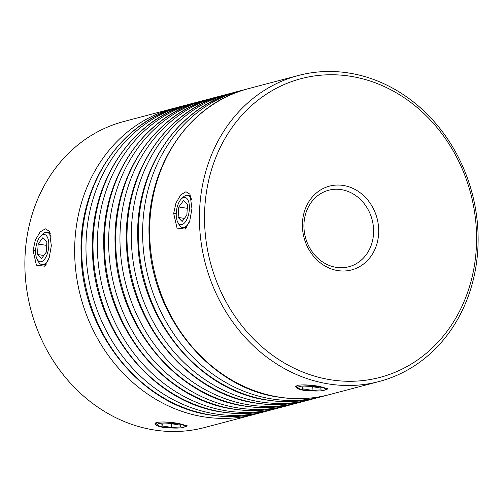 <?xml version="1.0" encoding="UTF-8"?>
<svg xmlns="http://www.w3.org/2000/svg" width="503" height="503" viewBox="0 0 503 503"><rect width="100%" height="100%" fill="white"/><g stroke="black" fill="none" stroke-linecap="round" stroke-linejoin="round"><path stroke-width="0.75" d="M177.685 423.79A13.807 2.421 -176.3 0 0 163.11 423.036A13.807 2.421 -176.3 0 0 157.552 425.066A13.807 2.421 -176.3 0 0 164.594 427.236A13.807 2.421 -176.3 0 0 184.67 426.821A13.807 2.421 -176.3 0 0 177.685 423.79M171.441 427.399L180.476 426.984L180.168 425.098L170.831 423.627L161.803 424.042L162.111 425.928L171.441 427.399L171.68 423.759M162.23 424.023L162.111 425.928M318.298 386.713A13.807 2.421 3.7 0 1 325.284 389.743A13.807 2.421 3.7 0 1 305.208 390.165A13.807 2.421 3.7 0 1 298.166 387.989A13.807 2.421 3.7 0 1 303.724 385.964A13.807 2.421 3.7 0 1 318.298 386.713M320.782 388.02L321.09 389.907L312.061 390.322L302.724 388.85L302.416 386.964L311.445 386.549L320.782 388.02M302.844 386.945L302.724 388.85M312.294 386.688L312.061 390.322M189.361 209.323A13.807 6.319 99 0 1 184.658 222.76A13.807 6.319 99 0 1 177.76 222.232A13.807 6.319 99 0 1 176.276 212.775A13.807 6.319 99 0 1 181.445 198.848A13.807 6.319 99 0 1 189.361 209.323M177.76 222.232L179.049 224.615A16.322 7.47 -81 0 0 182.482 227.513A16.322 7.47 -81 0 0 189.266 222.244M186.839 215.121L182.143 221.49L178.119 217.415L178.791 206.978L183.494 200.603L187.518 204.677L186.839 215.121M191.737 199.861A16.322 7.47 -81 0 0 187.562 195.277A16.322 7.47 -81 0 0 183.406 196.975L181.445 198.848M187.279 208.317L178.791 206.978M184.412 218.409L178.119 217.415M48.747 246.395A13.807 6.319 -81 0 0 40.831 235.92A13.807 6.319 -81 0 0 35.656 249.846A13.807 6.319 -81 0 0 37.147 259.309A13.807 6.319 -81 0 0 44.044 259.837A13.807 6.319 -81 0 0 48.747 246.395M40.831 235.92L42.793 234.052A16.322 7.47 99 0 1 46.949 232.348A16.322 7.47 99 0 1 51.124 236.938M37.505 254.493L41.529 258.567L46.226 252.192L46.905 241.748L42.874 237.68L38.178 244.049L37.505 254.493L43.799 255.486M48.653 259.315A16.322 7.47 99 0 1 41.868 264.591A16.322 7.47 99 0 1 38.429 261.692L37.147 259.309M46.666 245.389L38.178 244.049M173.686 213.435L175.962 203.017L180.728 194.881L185.947 191.725L189.989 194.227L191.951 208.638L189.801 220.704L185.236 229.104L177.037 228.098L173.686 213.435L176.239 213.498M190.895 196.277L189.291 195.548M33.066 250.507L35.348 240.088L40.114 231.958L45.333 228.802L49.376 231.305L51.337 245.716L49.187 257.775L44.622 266.181L36.423 265.169L33.066 250.507L35.619 250.569M50.281 233.354L48.678 232.619M317.707 391.001L304.019 390.479L297.738 388.794L295.506 386.738L297.474 385.348C302.988 384.518 310.326 384.87 319.487 386.398L328.082 388.844L324.007 390.315M177.094 428.072L163.406 427.55L157.125 425.865L154.893 423.809L156.861 422.426C162.375 421.596 169.712 421.942 178.873 423.476L187.468 425.915L183.388 427.393M173.654 108.365L123.883 121.487A158.25 137.941 75.2 0 0 25.728 281.246A158.25 137.941 75.2 0 0 154.176 429.983A158.25 137.941 75.2 0 0 204.576 427.531L254.348 414.409A158.25 137.941 -104.8 0 1 203.948 416.861A158.25 137.941 -104.8 0 1 75.5 268.124A158.25 137.941 -104.8 0 1 173.654 108.365L177.188 107.491M343.31 185.45A43.333 37.769 -104.8 0 1 378.614 234.021A43.333 37.769 -104.8 0 1 337.802 270.589A43.333 37.769 -104.8 0 1 302.498 222.018A43.333 37.769 -104.8 0 1 343.31 185.45M336.255 267.357A39.561 34.487 75.2 0 0 348.856 266.747A39.561 34.487 75.2 0 0 373.396 226.803A39.561 34.487 75.2 0 0 341.286 189.618A39.561 34.487 75.2 0 0 328.685 190.235A39.561 34.487 75.2 0 0 304.145 230.173A39.561 34.487 75.2 0 0 336.255 267.357M350.371 76.249A154.484 134.659 75.2 0 0 204.872 206.626A154.484 134.659 75.2 0 0 330.741 379.79A154.484 134.659 75.2 0 0 476.234 249.413A154.484 134.659 75.2 0 0 350.371 76.249M328.717 383.965A158.25 137.941 -104.8 0 1 200.269 235.228A158.25 137.941 -104.8 0 1 298.424 75.469A158.25 137.941 -104.8 0 1 348.824 73.017A158.25 137.941 -104.8 0 1 477.272 221.754A158.25 137.941 -104.8 0 1 379.117 381.513A158.25 137.941 -104.8 0 1 328.717 383.965M182.482 227.513L184.287 227.802L186.732 227.362M41.868 264.591L43.673 264.874L46.119 264.44M284.032 406.581C267.414 410.932 250.463 411.756 233.178 409.058C164.248 399.797 105.341 327.007 103.87 249.928C100.166 180.231 143.229 115.187 203.344 100.537A158.25 137.941 75.2 0 0 105.19 260.296A158.25 137.941 75.2 0 0 233.631 409.033A158.25 137.941 75.2 0 0 284.032 406.581L288.332 405.449A158.25 137.941 -104.8 0 1 237.932 407.902A158.25 137.941 -104.8 0 1 109.484 259.164A158.25 137.941 -104.8 0 1 207.638 99.405L211.166 98.531M272.708 409.568C256.09 413.919 239.132 414.742 221.848 412.045C152.918 402.784 94.017 329.993 92.546 252.915C88.842 183.218 131.899 118.174 192.014 103.524A158.25 137.941 75.2 0 0 93.86 263.283A158.25 137.941 75.2 0 0 222.307 412.02A158.25 137.941 75.2 0 0 272.708 409.568L277.002 408.436A158.25 137.941 -104.8 0 1 226.601 410.888A158.25 137.941 -104.8 0 1 98.16 262.151A158.25 137.941 -104.8 0 1 196.308 102.392L199.842 101.518M261.378 412.554C244.76 416.905 227.809 417.729 210.524 415.032C141.588 405.77 82.687 332.98 81.216 255.901C77.512 186.204 120.575 121.16 180.69 106.51A158.25 137.941 75.2 0 0 82.536 266.269A158.25 137.941 75.2 0 0 210.977 415.006A158.25 137.941 75.2 0 0 261.378 412.554L265.678 411.423A158.25 137.941 -104.8 0 1 215.278 413.875A158.25 137.941 -104.8 0 1 86.83 265.138A158.25 137.941 -104.8 0 1 184.985 105.379L188.512 104.505M295.362 403.595C278.744 407.946 261.786 408.769 244.508 406.072C175.572 396.81 116.671 324.02 115.2 246.942C111.496 177.245 154.553 112.2 214.668 97.551A158.25 137.941 75.2 0 0 116.514 257.31A158.25 137.941 75.2 0 0 244.961 406.047A158.25 137.941 75.2 0 0 295.362 403.595L299.656 402.463A158.25 137.941 -104.8 0 1 249.255 404.915A158.25 137.941 -104.8 0 1 120.814 256.178A158.25 137.941 -104.8 0 1 218.968 96.419L222.496 95.545M306.692 400.608C290.068 404.959 273.116 405.783 255.832 403.085C186.902 393.824 128.001 321.033 126.523 243.955C122.82 174.258 165.883 109.214 225.998 94.564A158.25 137.941 75.2 0 0 127.844 254.323A158.25 137.941 75.2 0 0 256.291 403.06A158.25 137.941 75.2 0 0 306.692 400.608L310.986 399.476A158.25 137.941 -104.8 0 1 260.585 401.928A158.25 137.941 -104.8 0 1 132.138 253.191A158.25 137.941 -104.8 0 1 230.292 93.432L233.82 92.558M318.015 397.622C301.398 401.972 284.447 402.796 267.162 400.099C198.226 390.837 139.325 318.047 137.853 240.968C134.15 171.272 177.213 106.227 237.322 91.577A158.25 137.941 75.2 0 0 139.168 251.337A158.25 137.941 75.2 0 0 267.615 400.074A158.25 137.941 75.2 0 0 318.015 397.622L322.31 396.49A158.25 137.941 -104.8 0 1 271.916 398.942A158.25 137.941 -104.8 0 1 143.468 250.205A158.25 137.941 -104.8 0 1 241.622 90.446L245.15 89.572M329.346 394.635C312.721 398.986 295.77 399.81 278.486 397.112C209.556 387.851 150.655 315.06 149.177 237.982C145.474 168.285 188.537 103.241 248.652 88.591A158.25 137.941 75.2 0 0 150.498 248.35A158.25 137.941 75.2 0 0 278.945 397.087A158.25 137.941 75.2 0 0 329.346 394.635L379.117 381.513M157.552 425.066L155.597 422.91M184.67 426.821L186.6 425.18M325.284 389.743L327.214 388.102M298.166 387.989L296.21 385.839M187.562 195.277L189.424 195.566M46.949 232.348L48.81 232.644M203.344 100.537L207.638 99.405M180.69 106.51L184.985 105.379M192.014 103.524L196.308 102.392M248.652 88.591L298.424 75.469M214.668 97.551L218.968 96.419M237.322 91.577L241.622 90.446M225.998 94.564L230.292 93.432M44.604 266.118L45.389 265.377M185.217 229.041L186.009 228.305M322.31 396.49L325.812 395.509M310.986 399.476L314.488 398.495M299.656 402.463L303.158 401.482M254.348 414.409L257.85 413.428M265.678 411.423L269.18 410.442M277.002 408.436L280.504 407.455M288.332 405.449L291.834 404.469"/></g></svg>
